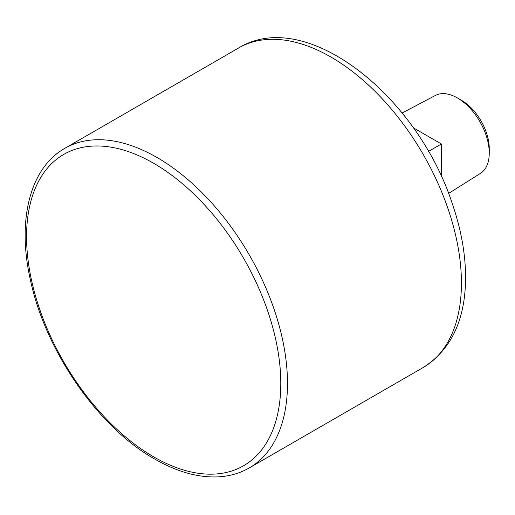 <?xml version="1.0" encoding="UTF-8"?>
<svg xmlns="http://www.w3.org/2000/svg" width="515" height="515" viewBox="0 0 515 515"><rect width="100%" height="100%" fill="white"/><g stroke="black" fill="none" stroke-linecap="round" stroke-linejoin="round"><path stroke-width="0.77" d="M428.416 151.455L441.361 143.981L413.242 127.746M441.361 176.452L441.361 143.981M448.565 193.453L480.418 173.401A45.017 25.988 -120 0 0 489.25 153.09L489.25 148.455A39.34 22.712 -120 0 0 461.434 100.27L457.417 97.953A45.017 25.988 -120 0 0 435.413 95.449L402.118 113.004M489.25 153.09A45.017 25.988 -120 0 0 457.417 97.953M238.722 47.934C305.904 6.734 416.622 95.198 451.99 202.762C461.356 229.819 465.882 255.64 465.56 280.224C464.8 320.948 450.689 350.039 423.221 367.498A184.499 106.521 -120 0 0 423.221 154.455A184.499 106.521 -120 0 0 238.722 47.934L64.774 148.359C29.992 167.903 17.008 220.105 30.211 279.072C44.921 350.29 98.095 427.334 154.655 459.019C176.697 471.695 197.696 477.656 217.645 476.89C229.259 476.349 239.803 473.362 249.273 467.923A184.499 106.521 -120 0 0 249.273 254.88A184.499 106.521 -120 0 0 64.774 148.359M153.676 456.856A179.767 103.792 -120 0 0 263.764 300.239A179.767 103.792 -120 0 0 43.595 173.124A179.767 103.792 -120 0 0 153.676 456.856M423.221 367.498L249.273 467.923"/></g></svg>
